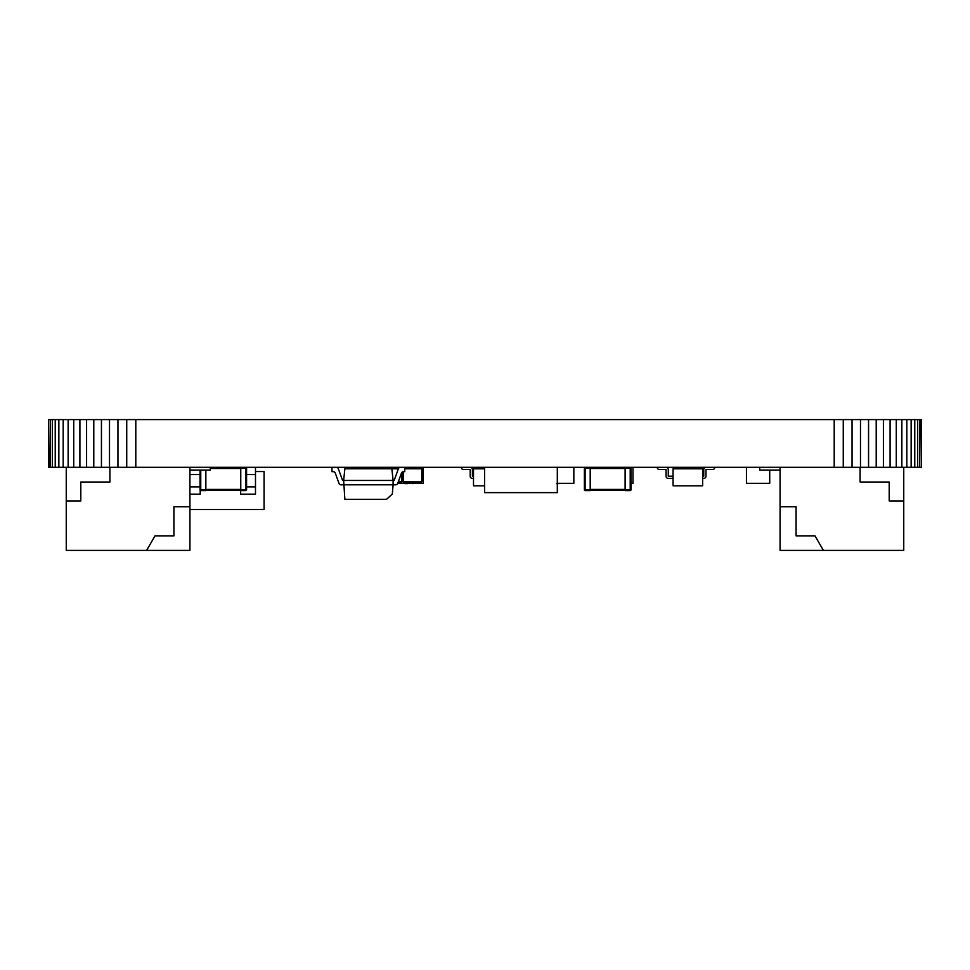 <?xml version="1.0" encoding="UTF-8"?>
<svg xmlns="http://www.w3.org/2000/svg" width="970" height="970" viewBox="0 0 970 970"><rect width="100%" height="100%" fill="white"/><g stroke="black" fill="none" stroke-linecap="round" stroke-linejoin="round"><path stroke-width="1.45" d="M921.063 419.598L921.5 467.322L921.5 419.598L834.2 419.598L834.2 467.322L48.5 467.322L48.5 419.598L48.936 467.322M834.2 419.598L135.8 419.598L135.8 467.322M843.269 419.598L843.269 467.322L834.2 467.322M135.8 419.598L126.73 419.598L126.73 467.322M852.048 419.598L852.048 467.322L843.269 467.322M126.73 419.598L117.952 419.598L117.952 467.322M860.487 419.598L860.487 467.322L852.048 467.322M117.952 419.598L109.513 419.598L109.513 467.322M868.562 419.598L868.562 467.322L860.487 467.322M109.513 419.598L101.438 419.598L101.438 467.322M876.213 419.598L876.213 467.322L868.562 467.322M101.438 419.598L93.787 419.598L93.787 467.322M883.403 419.598L883.403 467.322L876.213 467.322M93.787 419.598L86.597 419.598L86.597 467.322M890.096 419.598L890.096 467.322L883.403 467.322M86.597 419.598L79.904 419.598L79.904 467.322M896.268 419.598L896.268 467.322L890.096 467.322M79.904 419.598L73.732 419.598L73.732 467.322M901.857 419.598L901.857 467.322L896.268 467.322M73.732 419.598L68.142 419.598L68.142 467.322M906.829 419.598L906.829 467.322L901.857 467.322M68.142 419.598L63.171 419.598L63.171 467.322M911.145 419.598L911.145 467.322L906.829 467.322M63.171 419.598L58.855 419.598L58.855 467.322M914.771 419.598L914.771 467.322L911.145 467.322M58.855 419.598L55.229 419.598L55.229 467.322M917.656 419.598L917.656 467.322L914.771 467.322M55.229 419.598L52.344 419.598L52.344 467.322M919.766 419.598L919.766 467.322L917.656 467.322M52.344 419.598L50.234 419.598L50.234 467.322M921.063 467.322L919.766 467.322M50.234 419.598L48.936 419.598M255.486 471.541L264.07 471.541L264.07 509.517L189.926 509.517M246.586 474.597L255.486 474.597L255.486 494.166L240.657 494.166L240.657 490.165M255.486 467.322L255.486 474.597M189.926 474.597L200.026 474.597M189.926 494.166L200.196 494.166L200.196 490.335M484.563 467.322L484.563 492.639L557.313 492.639L557.313 467.322M403.253 471.699L403.253 483.327L414.493 483.327L414.493 481.872L403.253 481.872L421.768 481.872L421.768 468.777L414.493 468.777L414.493 467.322M404.745 468.777L421.768 468.777L421.768 481.872L418.131 481.872L418.131 483.327L414.493 483.327M418.131 483.327L423.223 483.327L423.223 467.322M373.753 468.777L373.753 467.322M382.483 468.777L382.483 467.322M406.636 483.327L413.559 483.327M398.937 483.327L405.193 483.327M238.462 467.322A0.727 0.727 0 0 1 239.129 467.758A0.727 0.727 0 0 0 238.462 467.322L238.462 467.758M240.766 490.165L205.846 490.165M240.766 467.758L210.296 467.758M240.766 467.322L240.766 490.602L245.859 490.602A0.727 0.727 0 0 0 246.586 489.874L246.586 468.049A0.727 0.727 0 0 0 245.859 467.322L246.586 468.049A0.727 0.727 0 0 0 245.859 467.322M205.846 470.086L205.846 490.602L200.754 490.602L200.026 489.874L200.026 470.086M200.026 489.874A0.727 0.727 0 0 0 200.754 490.602M401.798 481.872L401.798 472.511L401.798 481.872L398.27 481.872L401.798 481.872M394.523 467.322L394.523 468.777L398.391 468.777L344.871 468.777L343.635 480.453L344.871 499.332L386.533 499.332L392.316 494.021L393.105 484.818L341.064 484.818A2.183 2.183 0 0 1 339.003 483.387L335.28 473.117A2.183 2.183 0 0 0 333.231 471.687L331.995 471.687L331.995 467.322M353.783 468.777L353.783 467.322M362.513 467.322L362.513 468.777M398.161 482.175L398.161 483.327L403.253 483.327M400.452 467.322A2.183 2.183 0 0 0 398.403 468.752L394.147 480.453L393.105 480.453L393.105 484.818L395.675 484.818A2.183 2.183 0 0 0 397.724 483.387L401.459 473.117A2.183 2.183 0 0 1 403.508 471.687L404.745 471.687L404.745 467.322M391.868 468.777L393.105 480.453L342.592 480.453L338.336 468.752A2.183 2.183 0 0 0 336.287 467.322M673.071 468.801L673.071 485.8L702.644 485.8L702.644 468.801L673.071 468.801M714.829 467.322A2.219 2.219 0 0 1 712.623 469.541L705.966 469.541L705.966 476.197A2.219 2.219 0 0 1 703.747 478.404L702.644 478.404M702.644 476.197L703.747 476.197L703.747 469.541A2.219 2.219 0 0 1 705.966 467.322M657.187 467.322A2.219 2.219 0 0 0 659.394 469.541L666.051 469.541L666.051 476.197A2.219 2.219 0 0 0 668.269 478.404L673.071 478.404M673.071 476.197L668.269 476.197L668.269 469.541A2.219 2.219 0 0 0 666.051 467.322M659.394 469.541L666.051 469.541L666.051 476.197M668.269 476.197L668.269 469.541M484.563 468.801L473.505 468.801L473.505 485.8L484.563 485.8M461.308 467.322A2.219 2.219 0 0 0 463.527 469.541L470.183 469.541L470.183 476.197A2.219 2.219 0 0 0 472.402 478.404L473.505 478.404M473.505 476.197L472.402 476.197L472.402 469.541A2.219 2.219 0 0 0 470.183 467.322M625.116 490.165L590.196 490.165M625.116 467.758L590.196 467.758M625.116 467.322L625.116 490.602L630.209 490.602A0.727 0.727 0 0 0 630.937 489.874L630.937 468.049A0.727 0.727 0 0 0 630.209 467.322L630.937 468.049A0.727 0.727 0 0 0 630.209 467.322M590.196 489.874L585.104 489.874L585.104 468.049L590.196 468.049L590.196 490.602L585.104 490.602L584.376 489.874L584.376 468.049L585.104 467.322A0.727 0.727 0 0 0 584.376 468.049M590.196 468.049L590.196 467.322M584.376 489.874A0.727 0.727 0 0 0 585.104 490.602M412.347 483.618L415.633 483.327M404.926 483.618L407.57 483.618M769.719 470.086L769.719 483.327L746.439 483.327L746.439 467.322M752.32 483.327L763.026 483.327M630.937 483.327L632.973 483.327L632.973 467.322M573.84 467.322L573.84 483.327L557.313 483.327M556.453 483.618L567.159 483.327M146.603 550.402L155.006 535.852L173.921 535.852L173.921 506.752L189.926 506.752L189.926 550.402L66.251 550.402L66.251 467.322M189.926 506.752L189.926 467.322M109.901 467.322L109.901 482.017L80.801 482.017L80.801 500.932L66.251 500.932M189.926 470.086L210.296 470.086L210.296 467.322M823.397 550.402L814.994 535.852L796.079 535.852L796.079 506.752L780.074 506.752L780.074 550.402L903.749 550.402L903.749 467.322M860.099 467.322L860.099 482.017L889.199 482.017L889.199 500.932L903.749 500.932M780.074 506.752L780.074 467.322M780.074 470.086L759.704 470.086L759.704 467.322M246.586 486.891L255.486 486.891M189.926 486.891L200.026 486.891M240.766 489.438L205.846 489.438M240.766 468.486L210.296 468.486M240.766 489.874L245.859 489.874L245.859 490.602A0.727 0.727 0 0 0 246.586 489.874L245.859 489.874L245.859 468.049L240.766 468.049M205.846 489.874L200.754 489.874L200.754 470.086M625.116 489.438L590.196 489.438M625.116 468.486L590.196 468.486M625.116 489.874L630.209 489.874L630.209 490.602A0.727 0.727 0 0 0 630.937 489.874L630.209 489.874L630.209 468.049L625.116 468.049"/></g></svg>
